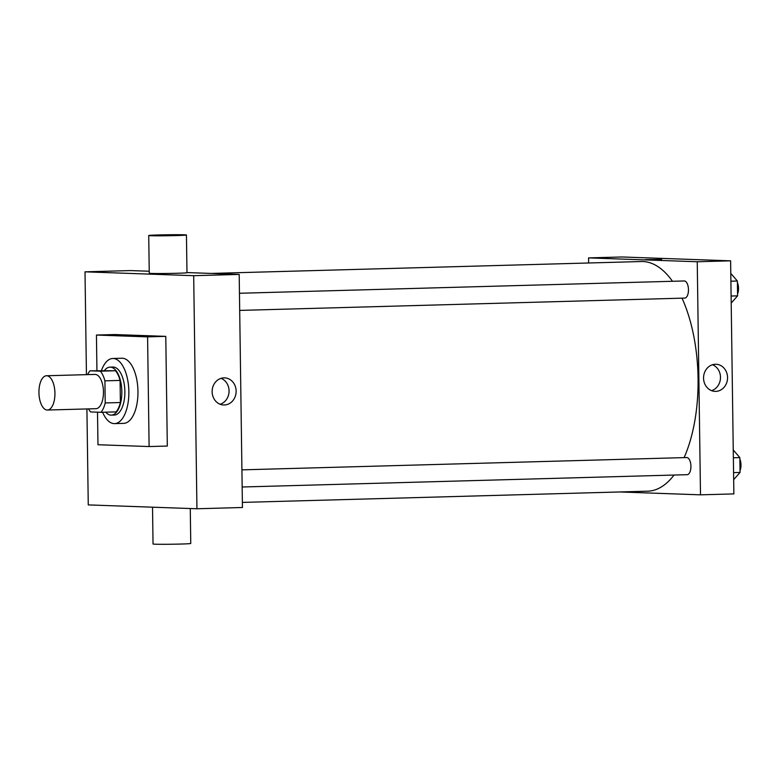<?xml version="1.0" encoding="UTF-8"?>
<svg xmlns="http://www.w3.org/2000/svg" width="779" height="779" viewBox="0 0 779 779"><rect width="100%" height="100%" fill="white"/><g stroke="black" fill="none" stroke-linecap="round" stroke-linejoin="round"><path stroke-width="1.17" d="M47.178 410.036A17.148 7.985 88.4 0 1 38.95 392.869A17.148 7.985 88.4 0 1 46.467 375.76A17.148 7.985 88.4 0 1 54.919 392.674A17.148 7.985 88.4 0 1 47.412 410.036A17.148 7.985 88.4 0 1 47.178 410.036M46.467 375.76L94.999 374.417A17.148 7.985 88.4 0 1 103.451 391.331A17.148 7.985 88.4 0 1 95.944 408.693A17.148 7.985 88.4 0 1 95.71 408.693M90.033 370.804L115.506 370.755A23.36 10.877 88.4 0 1 120.073 380.425L120.385 402.529L105.214 402.947L104.912 380.843A23.36 10.877 88.4 0 0 100.345 371.174L90.033 370.804A23.36 10.877 88.4 0 0 87.618 374.621M105.214 402.947A23.36 10.877 88.4 0 1 100.919 412.305L90.607 411.935A23.36 10.877 88.4 0 1 88.563 408.897M120.385 402.529A23.36 10.877 88.4 0 1 116.081 411.887L100.919 412.305M105.71 412.169A24.003 11.179 -91.6 0 0 111.3 415.129A24.003 11.179 -91.6 0 0 121.816 390.824A24.003 11.179 -91.6 0 0 109.975 367.143A24.003 11.179 -91.6 0 0 104.561 370.405M109.975 367.143L113.013 367.055A24.003 11.179 88.4 0 1 124.844 390.746A24.003 11.179 88.4 0 1 114.338 415.041L111.3 415.129M120.073 380.425L104.912 380.843M115.506 370.755L100.345 371.174M101.465 370.492A32.572 15.171 88.4 0 1 112.77 358.486A32.572 15.171 88.4 0 1 128.837 390.63A32.572 15.171 88.4 0 1 114.571 423.62A32.572 15.171 88.4 0 1 114.124 423.61A32.572 15.171 88.4 0 1 102.614 412.257M112.77 358.486L121.875 358.233A32.572 15.171 88.4 0 1 137.941 390.376A32.572 15.171 88.4 0 1 123.676 423.367L114.571 423.62M96.937 370.619L96.44 335.048L147.582 336.869L149.11 446.552L97.969 444.731L97.511 412.179M96.44 335.048L114.64 334.551L165.781 336.362L167.31 446.046L149.11 446.552M165.781 336.362L147.582 336.869M86.917 408.946L88.261 504.909L196.941 508.765L193.689 275.688L85.008 271.832L86.44 374.65M149.227 271.238L130.512 270.576L85.008 271.832M196.941 508.765L242.444 507.499L239.192 274.422L186.97 272.572M223.943 377.864A13.564 11.997 -88 0 1 224.615 377.873A13.564 11.997 -88 0 1 236.125 391.847A13.564 11.997 -88 0 1 223.651 404.983A13.564 11.997 -88 0 1 212.131 391.379A13.564 11.997 -88 0 1 223.943 377.864M239.192 274.422L193.689 275.688M186.444 234.995L186.979 272.699A18.862 0.487 179.2 0 1 176.911 273.273A18.862 0.487 179.2 0 1 149.256 273.225L148.731 235.521A18.862 0.487 -0.8 0 0 176.385 235.57A18.862 0.487 -0.8 0 0 186.444 234.995A18.862 0.487 -0.8 0 0 167.582 234.771A18.862 0.487 -0.8 0 0 148.731 235.521M220.136 404.252A13.564 11.997 92 0 0 229.055 391.603A13.564 11.997 92 0 0 221.061 378.351M190.271 508.521L190.758 543.479A18.862 0.487 179.2 0 1 171.906 544.229A18.862 0.487 179.2 0 1 153.035 544.005L152.528 507.187M211.216 273.429L641.351 261.53A114.873 53.488 88.4 0 1 672.481 281.277M682.024 298.172A114.873 53.488 88.4 0 1 684.098 457.614M674.03 475.054A114.873 53.488 88.4 0 1 647.709 491.189L242.376 502.406M242.162 487.002L687.175 474.684A8.569 3.992 -91.6 0 0 690.924 466.134A8.569 3.992 -91.6 0 0 686.815 457.546A8.569 3.992 -91.6 0 0 686.698 457.546L241.918 469.854M239.455 293.264L684.235 280.956A8.569 3.992 88.4 0 1 688.461 289.418A8.569 3.992 88.4 0 1 684.702 298.094A8.569 3.992 88.4 0 1 684.585 298.094M619.792 491.968L700.496 494.831L697.244 261.754L588.564 257.898L588.632 262.99M700.496 494.831L733.867 493.905L730.614 260.829L621.924 256.973L588.564 257.898M730.614 260.829L697.244 261.754M715.745 391.389A13.564 11.997 -88 0 1 715.073 391.379A13.564 11.997 -88 0 1 703.564 377.406A13.564 11.997 -88 0 1 716.037 364.27A13.564 11.997 -88 0 1 727.557 377.873A13.564 11.997 -88 0 1 715.745 391.389M646.317 259.728L661.663 259.417L646.317 259.728M645.372 259.641L661.663 259.417M712.483 364.747A13.564 11.997 -88 0 1 720.478 378A13.564 11.997 -88 0 1 711.558 390.659M733.672 479.669L740.05 472.444L739.846 457.604L733.253 449.989M740.05 472.444L733.565 472.629M739.846 457.604L733.36 457.789M739.865 459.074A8.569 3.992 88.4 0 1 740.021 470.594M731.199 303.08L737.586 295.854L737.372 281.015L730.79 273.4M737.586 295.854L731.101 296.039M737.372 281.015L730.897 281.2M737.401 282.485A8.569 3.992 88.4 0 1 737.557 294.004M47.412 410.036L95.944 408.693M684.702 298.094L239.689 310.412"/></g></svg>
